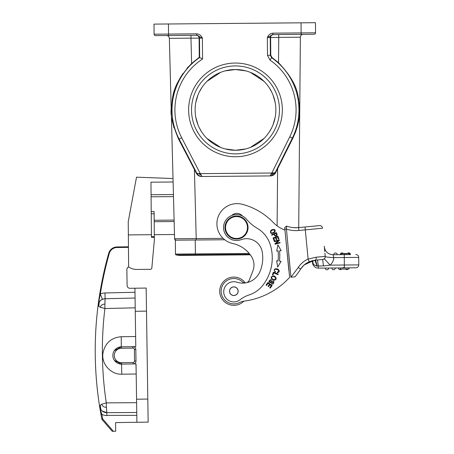 <?xml version="1.0" encoding="UTF-8"?>
<svg xmlns="http://www.w3.org/2000/svg" width="454" height="454" viewBox="0 0 454 454"><rect width="100%" height="100%" fill="white"/><g stroke="black" fill="none" stroke-linecap="round" stroke-linejoin="round"><path stroke-width="0.68" d="M249.274 280.158A4.324 4.324 0 0 1 246.584 282.7A4.324 4.324 0 0 0 249.274 280.158L252.901 270.862A15.856 15.856 0 0 0 251.55 256.669A29.499 29.499 0 0 0 232.811 243.526A20.186 20.186 0 0 1 216.995 225.734A20.186 20.186 0 0 1 242.175 204.272A66.318 66.318 0 0 1 273.155 222.381A31.718 31.718 0 0 0 284.947 230.087L288.829 270.408M292.217 277.11L292.858 277.048M293.488 276.985L293.823 276.957M294.952 276.844L294.118 276.929M324.445 248.19L324.775 251.601M307.812 262.423L312.324 260.681L312.539 262.911A5.766 5.766 0 0 0 318.328 268.127L355.908 267.798A2.883 2.883 0 0 0 358.762 264.892L358.7 257.395L358.762 264.892L330.12 265.142A11.532 11.532 0 0 0 333.838 257.758L327.26 257.089C325.274 256.828 324.593 256.533 325.217 256.209L324.928 253.219M299.129 271.39L300.752 268.927A19.318 19.318 0 0 1 309.265 261.72L315.116 260.204A2.883 1.373 -95.5 0 0 316.205 257.202L308.113 259.075A22.201 22.201 0 0 0 298.233 267.519L290.935 277.224L288.693 253.928M297.313 273.921L299.004 271.571M298.556 227.619L319.378 225.615A2.883 2.883 0 0 1 322.522 228.209L305.304 229.866L305.026 226.994M311.915 226.33L298.715 227.602L300.378 37.2L278.756 37.387L300.378 37.2A2.883 2.883 0 0 1 303.232 34.339A2.883 2.883 0 0 0 300.378 37.2A2.883 2.883 0 0 1 303.232 34.339L301.365 34.356M286.372 228.322L290.935 277.224L295.026 276.838A78.718 78.718 0 0 0 300.667 269.063A19.318 19.318 0 0 1 309.265 261.72L308.113 259.075L305.304 229.866L298.874 230.484L298.596 227.613L294.986 227.721M284.857 229.174L284.703 227.59L286.633 226.098L286.292 229.037L284.857 229.174L289.618 277.36A74.967 74.967 0 0 1 243.69 301.189A14.414 14.414 0 0 0 239.536 302.54A12.689 12.689 0 0 1 221.206 292.421A12.689 12.689 0 0 1 242.345 281.792A4.324 4.324 0 0 0 245.444 282.904M243.849 301.172A14.131 14.131 0 0 1 219.849 293.199A14.131 14.131 0 0 1 245.273 282.91A14.131 14.131 0 0 0 219.849 293.199M236.909 282.212A18.745 18.745 0 0 0 259.853 271.827A35.06 35.06 0 0 0 262.213 251.805A15.856 15.856 0 0 0 241.051 239.695A12.973 12.973 0 0 1 223.595 228.685A12.973 12.973 0 0 1 246.414 219.146A43.249 43.249 0 0 0 257.395 228.407A28.835 28.835 0 0 1 270.272 244.712A44.577 44.577 0 0 1 262.843 285.282A28.835 28.835 0 0 1 248.985 294.986A28.835 28.835 0 0 0 240.047 299.748A10.09 10.09 0 0 1 223.76 292.711A10.09 10.09 0 0 1 236.909 282.212M242.402 215.973A7.207 7.207 0 0 0 231.778 215.463M271.617 234.775L271.838 235.251L273.751 234.372C275.317 236.659 276.452 236.716 277.167 234.542L276.333 232.607L271.617 234.775M273.768 272.933L278.001 274.676L278.223 274.142L273.421 272.162L272.377 274.704L272.945 274.937L273.768 272.933M274.664 240.541L273.813 238.259L275.47 237.646L276.236 239.701L276.804 239.491L276.043 237.431L277.536 236.88L278.347 239.076L278.921 238.866L277.927 236.176L273.058 237.981L274.091 240.756L274.664 240.541M276.736 251.096L278.12 250.966A48.584 48.584 0 0 1 278.035 260.959L276.651 260.8L277.695 267.048L281.083 261.3L279.465 261.118A50.025 50.025 0 0 0 279.556 250.835L281.174 250.676L277.888 244.871L276.736 251.096L277.888 244.871L281.174 250.676M277.229 272.797L277.252 272.201C281.951 270.022 272.65 267.605 274.727 270.981L275.527 271.719L275.186 272.218C273.444 269.256 274.386 268.223 278.018 269.114C279.885 271.027 279.624 272.252 277.229 272.797M269.517 284.34L268.053 286.281L268.541 286.644L270.005 284.703L271.276 285.662L269.71 287.734L270.198 288.103L272.111 285.572L267.974 282.439L265.993 285.061L266.481 285.43L268.11 283.273L269.517 284.34M271.77 229.798L270.749 230.632C269.92 233.662 271.259 234.179 274.778 232.198C275.76 229.69 274.761 228.89 271.77 229.798M274.522 276.14L273.257 275.777C270.164 276.968 270.414 278.484 274.017 280.317C276.73 279.585 276.9 278.194 274.522 276.14M271.333 281.667L270.697 282.195L269.426 281.401L271.35 280.385L271.594 279.891L270.675 279.596C268.297 281.128 268.41 282.189 271.021 282.785L271.827 282.138C273.875 281.968 273.864 282.371 271.793 283.341L271.537 283.841C274.398 285.691 274.891 278.875 271.333 281.667M276.043 243.469L279.392 240.348L279.244 239.831L274.25 241.25L274.386 241.732L278.313 240.62L274.959 243.736L275.107 244.258L280.101 242.839L279.959 242.351L276.043 243.469M276.582 234.729C275.867 236.057 275.113 235.853 274.307 234.116L275.998 233.339L276.582 234.729M271.878 233.027C270.391 232.482 270.436 231.568 272.025 230.274L273.683 229.809C275.3 231.12 274.704 232.193 271.878 233.027M271.753 278.296C271.441 276.639 272.269 276.094 274.239 276.668L275.527 277.831C275.238 280.09 273.978 280.243 271.753 278.296M229.531 291.587A4.324 4.324 0 0 0 234.219 295.514A4.324 4.324 0 0 0 238.146 290.821A4.324 4.324 0 0 0 233.452 286.894A4.324 4.324 0 0 0 229.531 291.587M201.604 176.515L270.056 175.919L201.604 176.515C199.295 176.453 197.575 175.414 196.434 173.405L178.694 139.344C172.48 124.651 170.04 114.255 171.368 108.16C173.122 99.761 169.541 87.565 191.633 63.469L199.272 57.289L202.569 59.037L202.388 38.102C201.201 35.48 199.329 34.056 196.764 33.829L154.093 34.203A1.441 1.441 0 0 0 155.546 35.628L168.525 35.514L168.423 23.983L154.008 24.107L154.093 34.203A1.441 1.441 0 0 0 155.546 35.628L162.038 35.571M278.535 62.709L272.008 57.499L271.623 57.715L270.38 55.365L270.221 37.512L278.756 37.387L278.535 62.709C300.928 86.305 297.58 98.314 299.538 106.418C299.515 114.062 300.52 121.332 292.796 138.351L275.652 172.713C274.545 174.739 272.843 175.806 270.539 175.914L271.1 175.817L270.323 175.482L270.056 175.919M201.321 175.289L202.087 176.515C200.18 176.362 198.648 175.624 197.49 174.296L197.433 173.439L198.347 173.502L201.321 175.289L200.288 173.644L198.347 173.502M197.433 173.439L196.917 173.4L197.49 174.296M199.272 57.289L199.107 38.108C199.147 36.615 198.194 35.673 196.242 35.276L196.593 35.27A2.883 2.883 -90.5 0 1 199.505 38.13L202.388 38.102L196.781 35.27L168.871 35.514M176.05 240.177A1.441 1.441 0 0 1 174.597 238.77L169.348 38.34L190.969 38.153L169.348 38.34L174.597 238.77L196.219 238.583L194.408 169.495M223.096 238.35L196.219 238.583L196.23 240.001L190.362 240.053L222.006 239.774M176.067 240.177L176.067 240.177C175.885 240.524 175.397 240.058 174.597 238.77M195.248 240.007L195.373 253.905L175.477 254.075A0.863 0.863 0 0 0 176.141 254.91A0.863 0.863 0 0 1 175.477 254.075L175.357 240.183L224.719 239.752M180.817 255.415A19.028 19.028 0 0 1 180.681 255.42A19.028 19.028 177.2 0 1 176.141 254.91L249.87 254.268M190.368 240.053L192.655 240.03M225.156 70.881L235.49 69.536L245.824 70.881M250.353 72.368L264.035 81.357M269.279 87.815L271.696 92.048M273.024 95.045L275.186 102.559M275.186 117.245L273.024 124.759M271.696 127.756L269.279 131.989M264.035 138.447L250.353 147.436M245.824 148.923L235.49 150.268L225.156 148.923M220.633 147.436L206.95 138.447M201.707 131.989L199.289 127.756M197.961 124.759L195.799 117.245M195.799 102.559L197.961 95.045M199.289 92.048L201.707 87.815M206.95 81.357L220.633 72.368M235.49 150.268A40.366 40.366 0 0 0 275.862 109.902A40.366 40.366 0 0 0 235.49 69.536A40.366 40.366 0 0 0 195.124 109.902A40.366 40.366 0 0 0 235.49 150.268M235.49 153.872A43.97 43.97 0 0 1 191.52 109.902A43.97 43.97 0 0 1 235.49 65.932A43.97 43.97 0 0 1 279.465 109.902A43.97 43.97 0 0 1 235.49 153.872M235.49 156.755A46.853 46.853 0 0 1 188.637 109.902A46.853 46.853 0 0 1 235.49 63.049A46.853 46.853 0 0 1 282.348 109.902A46.853 46.853 0 0 1 235.49 156.755M272.882 33.165C270.323 33.437 268.473 34.89 267.338 37.54L272.899 34.606L272.882 33.165L301.138 32.915L301.053 22.825L168.423 23.983M272.008 57.499L270.777 55.155L270.618 37.483C270.55 35.991 271.492 35.032 273.433 34.6L301.15 34.356L301.138 32.915L315.558 32.79L315.468 22.7L301.053 22.825M188.472 66.664L186.934 68.389M182.934 73.554L179.778 78.548M174.677 89.937L172.719 97.111M172.197 99.88L171.345 111.202M172.31 120.77L172.645 122.489M172.792 123.182L173.053 124.311M173.468 125.951L173.978 127.761M196.764 33.829L196.593 35.27M177.894 35.435L196.242 35.276M183.359 35.389L166.442 35.537A2.883 2.883 0 0 1 169.348 38.34M295.072 133.294L295.86 131.217M296.366 129.77L296.621 128.987M297.086 127.466L297.586 125.667M297.801 124.81L298.323 122.535M298.505 121.632L298.721 120.435M299.532 113.636L299.651 110.101M299.356 104.097L299.192 102.638M298.794 99.863L298.409 97.758M298.284 97.156L297.892 95.414M295.038 86.47L294.782 85.846M294.237 84.563L293.119 82.151M273.404 34.6L273.002 34.64M291.78 34.442L279.738 34.544M273.745 172.843L271.804 173.019L270.788 174.699L273.745 172.843L275.169 172.719L271.1 175.817M270.323 175.482L270.788 174.699M273.433 34.6L278.728 34.555L278.756 37.387M301.15 34.356L314.128 34.243A1.441 1.441 0 0 0 315.558 32.79A1.441 1.441 0 0 1 314.128 34.243M237.59 289.204A4.251 4.251 0 0 1 235.836 294.958A4.251 4.251 0 0 1 230.082 293.205A4.251 4.251 0 0 1 231.841 287.45A4.251 4.251 0 0 1 237.59 289.204M237.624 239.02A11.532 11.532 0 0 1 225.036 228.646A11.532 11.532 0 0 1 235.41 216.059A11.532 11.532 0 0 1 247.998 226.433A11.532 11.532 0 0 1 237.624 239.02M237.567 238.446A10.958 10.958 0 0 0 247.424 226.489A10.958 10.958 0 0 0 235.467 216.632A10.958 10.958 0 0 0 225.61 228.589A10.958 10.958 0 0 0 237.567 238.446M294.663 276.872L295.026 276.838M312.426 260.658L312.851 262.883C313.561 264.631 314.855 265.664 316.733 265.976L316.96 266.004C316.376 262.327 315.763 260.392 315.116 260.204L322.635 259.478A2.883 2.883 0 0 0 325.229 256.334L325.217 256.215M323.288 259.342L323.844 259.081M324.678 250.602L324.485 248.576M333.838 257.758L333.009 254.734C328.083 254.353 325.189 251.743 324.321 246.914C325.206 251.754 328.1 254.365 333.009 254.734L333.225 255.33M320.921 259.643L319.219 259.807M317.516 259.983L318.311 266.078L320.354 266.016M316.96 266.004L323.447 265.919L322.675 259.586M348.984 267.86L348.995 269.012L340.347 269.086L340.335 267.934L318.328 268.127L317.914 262.543M317.403 266.055L316.966 266.01M302.795 266.299L305.258 264.063M289.731 227.023A27.393 27.393 0 0 1 286.633 226.098A27.393 27.393 0 0 0 289.731 227.023L289.788 227.034M292.699 227.545L295.736 227.738M286.616 226.245L286.508 227.091M297.319 273.915L299.01 271.56M299.265 271.186L300.667 269.063L298.233 267.519M315.888 260.131L314.928 260.221M314.276 260.301L304.22 264.915M303.698 265.391L300.667 269.063M323.447 265.919L330.12 265.142L324.298 258.74M333.009 254.734L350.46 254.581A1.731 1.731 0 0 0 347.429 253.457A1.731 1.731 -90.5 0 1 348.712 252.867A1.731 1.731 0 0 0 347.429 253.457A1.731 1.731 -90.5 0 1 348.712 252.867A1.731 1.731 0 0 1 350.46 254.581M346.725 254.615L349.637 254.592L349.625 253.434L346.714 253.463L346.725 254.615L345.119 254.626L345.108 253.474L344.024 253.485L344.036 254.637L342.134 254.654L342.129 253.502L340.608 253.514L340.614 254.666M348.53 254.598L348.076 254.603M340.335 267.934L344.376 267.9L344.257 254.637M312.596 261.606L312.721 260.585M316.733 265.976C315.933 262.321 315.121 260.426 314.304 260.301M313.09 260.505L312.851 262.883L312.539 262.911A5.766 5.766 0 0 0 318.328 268.127M334.042 257.611L358.7 257.395A2.883 2.883 0 0 0 355.788 254.535A2.883 2.883 0 0 1 358.7 257.395A2.883 2.883 0 0 0 355.788 254.535M346.839 269.608A1.731 1.731 0 0 0 348.122 269.018A1.731 1.731 89.5 0 1 346.839 269.608A1.731 1.731 0 0 1 345.545 269.04A1.731 1.731 0 0 0 348.122 269.018A1.731 1.731 89.5 0 1 346.839 269.608M340.211 269.665A1.731 1.731 0 0 0 341.493 269.08A1.731 1.731 89.5 0 1 340.211 269.665A1.731 1.731 0 0 1 338.463 267.951A1.731 1.731 0 0 0 341.493 269.08A1.731 1.731 89.5 0 1 340.211 269.665M333.576 269.721A1.731 1.731 0 0 0 335.29 267.979A1.731 1.731 89.5 0 1 333.576 269.721A1.731 1.731 0 0 1 331.834 268.008A1.731 1.731 0 0 0 333.576 269.721A1.731 1.731 0 0 0 335.29 267.979A1.731 1.731 89.5 0 1 333.576 269.721M326.942 269.784A1.731 1.731 0 0 0 328.662 268.036A1.731 1.731 89.5 0 1 326.942 269.784A1.731 1.731 0 0 1 325.2 268.064A1.731 1.731 0 0 0 326.942 269.784A1.731 1.731 0 0 0 328.662 268.036A1.731 1.731 89.5 0 1 326.942 269.784M344.37 267.61L342.895 267.622M348.07 253.451L347.599 253.451M346.714 253.463L345.108 253.474M344.024 253.485L342.129 253.502M342.083 252.923A1.731 1.731 -108.5 0 0 340.795 253.514A1.731 1.731 -91.8 0 1 342.083 252.923A1.731 1.731 120.5 0 1 343.377 253.491A1.731 1.731 120.5 0 0 342.083 252.923A1.731 1.731 -91.8 0 0 340.795 253.514M340.608 253.769A1.731 1.731 -108.5 0 0 340.364 254.671A1.731 1.731 -91.8 0 1 340.608 253.769A1.731 1.731 -91.8 0 0 340.364 254.671M335.449 252.98A1.731 1.731 0 0 1 337.191 254.7A1.731 1.731 0 0 0 335.449 252.98A1.731 1.731 0 0 0 333.735 254.728A1.731 1.731 -90.5 0 1 335.449 252.98A1.731 1.731 0 0 0 333.735 254.728A1.731 1.731 -90.5 0 1 335.449 252.98M286.633 226.098A27.393 27.393 0 0 0 298.596 227.613A27.393 27.393 0 0 1 286.633 226.098M154.19 221.711L174.149 221.535M174.109 220.094L154.178 220.269M148.146 422.118L136.898 422.282L148.146 422.118L146.165 288.057L130.014 288.296A2.883 2.883 0 0 1 127.097 285.447L126.859 269.591A2.883 2.883 0 0 1 128.624 266.901L128.238 221.745L136.501 177.173L173.019 178.53M128.238 221.745L128.351 234.911L151.42 234.712L150.961 182.185L173.11 181.992M151.091 196.798L173.49 196.599L151.091 196.798M151.437 236.699L154.32 236.67L154.349 240.087L151.84 268.008A1.441 1.441 0 0 1 150.416 269.318L136.728 269.438A13.841 13.841 0 0 1 128.635 266.912L128.351 234.911M154.32 236.67L154.099 211.553L151.216 211.575M174.484 234.508L154.303 234.684M151.971 266.543L151.84 268.008M128.63 266.901L128.459 247.362L116.933 247.532L116.928 246.959L128.459 246.789L116.928 246.959A8.649 8.649 0 0 0 108.733 253.253A8.649 8.649 0 0 1 116.928 246.959A8.649 8.649 0 0 0 108.733 253.253L103.853 272.519M95.238 353.7A357.338 357.338 0 0 1 98.138 305.014A357.338 357.338 0 0 0 95.238 353.7A357.338 357.338 0 0 0 95.261 355.857L95.238 353.7M101.685 404.264C102.502 406.324 104.085 407.329 106.435 407.278L106.293 402.88L101.685 404.264L100.232 405.263L99.636 406.585A357.338 357.338 0 0 1 95.261 355.857A357.338 357.338 0 0 0 99.636 406.585L100.924 409.69C102.456 411.653 104.42 412.646 106.803 412.663L106.809 412.663A7.207 7.207 0 0 1 102.11 410.966L106.809 412.663L136.756 412.482L106.803 412.663L106.821 415.546A10.09 10.09 0 0 1 101.821 414.258L99.903 408.242M100.238 307.273L104.902 308.527L104.914 304.101C102.553 304.123 100.992 305.179 100.238 307.273L98.762 306.308L99.318 301.893C100.822 299.861 102.752 298.806 105.118 298.732L104.948 301.518M135.213 307.829L104.902 308.527A350.113 350.102 89.2 0 0 106.293 402.88L136.609 402.681L136.558 399.219L136.898 422.282L115.566 422.6L115.696 431.249L112.234 431.3L101.9 419.348A357.338 357.338 0 0 1 100.97 414.411L100.595 412.334M147.805 399.055L136.558 399.219L136.041 363.904L133.272 363.943M135.956 363.904L136.189 373.994L121.774 374.204L121.541 364.119L114.368 360.368M121.774 374.204C111.179 374.72 101.327 364.29 102.916 353.405C104.97 343.179 111.071 337.617 121.218 336.732L135.632 336.516L135.786 346.606L121.292 346.822L114.249 350.738M104.914 304.101L105.118 298.732C102.229 299.078 100.3 300.134 99.318 301.893L98.138 305.014L98.762 306.308M99.318 301.893L98.138 305.014A357.338 357.338 0 0 1 108.733 253.253A357.338 357.338 0 0 0 98.138 305.014L98.138 305.02M135.065 298.028L105.118 298.732A7.207 7.207 0 0 0 104.982 298.732A7.207 7.207 0 0 1 105.118 298.732L114.073 298.516M99.971 301.064L100.425 300.616A7.207 7.207 0 0 0 99.92 301.127M102.4 299.334L100.323 293.948L98.138 305.009M154.326 237.311L151.443 237.334L151.42 234.712M136.728 269.438L150.416 269.318M133.153 363.943A2.883 2.883 0 0 0 135.996 361.026L135.825 349.495A2.883 2.883 0 0 0 132.909 346.646L132.92 348.087A1.441 1.441 0 0 1 134.384 349.512L135.825 349.495M135.786 346.606L134.923 288.222M128.459 346.714L135.701 346.606M121.473 364.119L119.175 363.802M117.098 362.916L115.946 362.105M115.753 348.995L116.882 348.15M118.931 347.208L121.275 346.822M121.587 364.119L121.627 364.114A8.649 8.649 0 0 1 112.847 355.596A8.649 8.649 0 0 1 121.371 346.816A8.649 8.649 0 0 0 112.847 355.596A8.649 8.649 0 0 0 121.627 364.114L121.604 362.672A7.207 7.207 0 0 1 114.289 355.573A7.207 7.207 0 0 1 121.388 348.258L121.371 346.816M133.147 363.943A2.883 2.883 0 0 0 135.996 361.026L134.554 361.044A1.441 1.441 0 0 1 133.136 362.502L133.147 363.943L121.541 364.119M104.585 298.76A7.207 7.207 0 0 0 102.53 299.277A7.207 7.207 0 0 1 104.585 298.76A7.207 7.207 0 0 0 102.53 299.277L102.53 299.277M134.98 292.262L104.982 292.966A12.979 12.979 0 0 0 100.323 293.948L100.323 293.948A356.765 356.765 0 0 1 109.289 253.406L108.733 253.253M106.435 407.278L106.803 412.663A7.207 7.207 0 0 1 106.213 412.641M100.238 410.246L99.642 406.619A7.207 7.207 0 0 1 99.636 406.585L99.653 406.688M100.232 405.263L100.924 409.69M99.92 408.333L100.97 414.411L101.821 414.258A356.475 356.475 0 0 0 102.706 418.957L101.9 419.348L112.234 431.3M100.97 414.411L100.97 414.411A357.338 357.338 0 0 0 101.9 419.348L102.706 418.957L113.364 431.283M102.627 411.364A7.207 7.207 0 0 0 105.453 412.544M102.479 411.256L102.967 411.585M105.884 412.612L106.803 412.663L106.565 410.274M178.694 139.344L181.702 137.789L200.288 173.644L271.804 173.019L289.76 136.847A60.592 60.592 0 0 0 269.977 60.081L267.497 55.394L267.338 37.54L270.221 37.512C270.38 35.758 271.333 34.788 273.081 34.606L272.899 34.606M191.633 63.469L190.969 38.153L199.505 38.13L199.675 57.499A63.475 63.475 0 0 0 179.143 139.117L196.917 173.4L196.434 173.405M286.292 229.037A30.276 30.276 0 0 0 298.874 230.484M277.61 168.769L277.11 225.848M195.379 254.745L195.373 253.905L249.201 253.434M175.477 254.075A0.863 0.863 0 0 0 176.141 254.91A19.028 19.028 177.2 0 0 180.681 255.42L180.766 255.415M181.702 137.789A60.592 60.592 0 0 1 202.569 59.037M190.947 35.321L190.969 38.153M292.796 138.351L289.76 136.847M269.977 60.081L271.623 57.715A63.475 63.475 0 0 1 292.342 138.13L275.169 172.719L275.652 172.713M270.777 55.155L267.497 55.394M154.093 34.203A1.441 1.441 0 0 0 155.546 35.628M316.205 257.202L325.229 256.334M313.016 260.522L312.789 262.571M348.831 254.598L348.82 253.446M341.005 253.514L341.016 254.666M319.378 225.615A2.883 2.883 0 0 1 322.522 228.209M151.069 194.738L173.439 194.539M128.459 247.362L119.039 247.504M136.796 415.365L106.815 415.387M104.982 292.966L105.118 298.732A7.207 7.207 0 0 0 104.982 298.732M109.289 253.406A8.076 8.076 0 0 1 116.933 247.532L116.933 247.532M151.239 213.823L154.122 213.794M146.506 311.121L135.264 311.291M121.218 336.732L121.292 346.822M121.388 348.258L132.92 348.087M134.384 349.512L134.554 361.044M133.136 362.502L121.604 362.672M180.675 255.42L250.285 254.813M325.223 256.238L325.007 254.041M324.321 246.914L324.287 246.199M100.039 408.095L100.675 409.332M100.572 412.181L100.272 410.433"/></g></svg>

